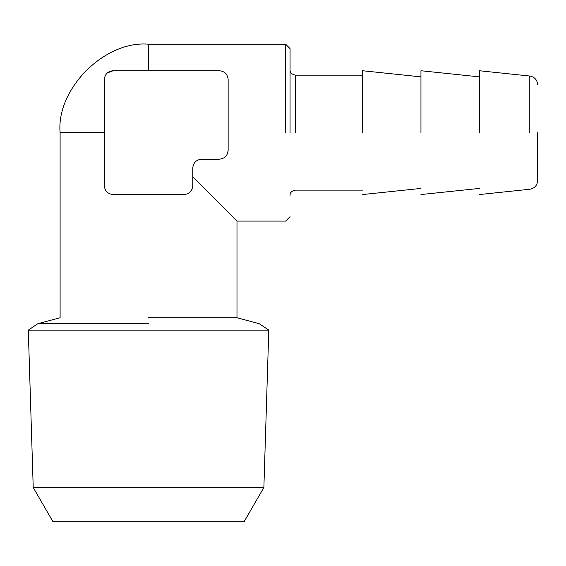 <?xml version="1.0" encoding="UTF-8"?>
<svg xmlns="http://www.w3.org/2000/svg" width="566" height="566" viewBox="0 0 566 566"><rect width="100%" height="100%" fill="white"/><g stroke="black" fill="none" stroke-linecap="round" stroke-linejoin="round"><path stroke-width="0.85" d="M33.217 487.482L53.027 521.795L244.066 521.795L263.876 487.482L33.217 487.482L28.3 330.134L268.793 330.134L263.876 487.482M148.547 317.745L236.991 317.745L148.547 317.745M192.773 176.868L236.991 221.087L192.773 176.868M230.157 214.259L225.141 209.243M218.858 202.953L211.267 195.362M109.917 193.933L113.172 194.555L183.929 194.555C189.299 194.032 192.249 191.082 192.773 185.712L192.773 168.024C193.331 162.69 196.282 159.739 201.616 159.18L219.304 159.18C224.674 158.657 227.624 155.707 228.148 150.337L228.148 79.58C227.624 74.21 224.674 71.259 219.304 70.736L113.172 70.736L107.299 72.964M537.7 132.649L537.7 180.455L537.7 132.649M285.639 132.649L285.639 44.205L285.639 132.649M227.482 153.69L228.148 150.337M113.172 70.736L148.547 70.736L113.172 70.736C107.795 71.259 104.852 74.21 104.328 79.58L104.328 185.712C104.852 191.082 107.795 194.032 113.172 194.555M104.328 79.58L104.328 80.308M28.3 330.134L37.837 323.71L60.102 317.745L60.102 132.649C56.147 88.89 104.788 40.25 148.547 44.205L148.547 70.736M227.872 77.401L226.74 74.79M290.061 132.649L290.061 48.626L290.061 132.649M479.324 132.649L479.324 70.736L479.324 132.649M420.955 132.649L420.955 70.736L420.955 132.649M362.58 132.649L362.58 70.736L362.58 132.649M148.547 323.71L37.837 323.71L148.547 323.71M60.102 132.649L104.328 132.649M529.783 132.649L529.783 76.035L529.783 132.649M295.367 132.649L295.367 75.158L295.367 132.649M268.793 330.134L259.256 323.71L236.991 317.745L236.991 221.087L285.639 221.087L290.061 216.665M479.324 194.555L529.783 189.256C534.637 188.322 537.275 185.386 537.7 180.455M479.324 70.736L529.783 76.035C534.637 76.976 537.275 79.905 537.7 84.836M148.547 44.205L285.639 44.205L290.061 48.626M362.58 75.158L295.367 75.158C291.603 74.252 289.834 72.483 290.061 69.851M362.58 190.134L295.367 190.134C291.603 191.039 289.834 192.808 290.061 195.44M420.955 194.555L479.324 188.421M479.324 76.87L420.955 70.736M362.58 194.555L420.955 188.421M420.955 76.87L362.58 70.736"/></g></svg>
